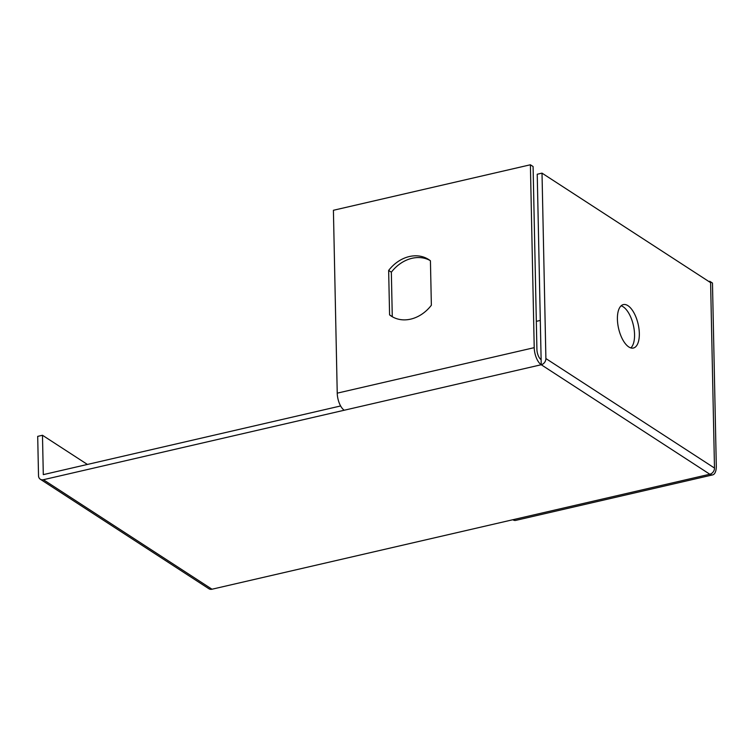 <?xml version="1.0" encoding="UTF-8"?>
<svg xmlns="http://www.w3.org/2000/svg" width="754" height="754" viewBox="0 0 754 754"><rect width="100%" height="100%" fill="white"/><g stroke="black" fill="none" stroke-linecap="round" stroke-linejoin="round"><path stroke-width="1.13" d="M87.407 464.445L42.478 435.265L37.7 436.368L38.52 475.736A5.485 4.439 -57 0 0 40.311 479.233L208.905 588.742A5.485 4.439 -57 0 0 211.997 589.223L709.825 474.238A5.485 4.439 -57 0 0 714.49 468.055L710.607 282.646L542.013 173.137L537.234 174.24L541.231 364.738A5.485 4.439 -57 0 0 545.896 358.555L542.013 173.137M42.478 435.265L43.298 474.634L340.629 405.963M40.311 479.233A5.485 4.439 -57 0 0 43.402 479.714L344.248 410.233A13.713 6.164 -103 0 1 337.236 393.154L333.409 210.281L530.392 164.777L533.087 166.53L536.914 349.404A8.228 3.695 77 0 0 541.118 359.658M621.117 305.813A22.281 10.009 -103 0 1 623.162 306.774A22.281 10.009 -103 0 1 633.775 327.217A22.281 10.009 -103 0 1 630.844 347.914M628.808 346.953A22.281 10.009 -103 0 1 617.762 323.824A22.281 10.009 -103 0 1 623.36 304.597A22.281 10.009 -103 0 1 627.941 305.672A22.281 10.009 -103 0 1 638.977 328.801A22.281 10.009 -103 0 1 633.388 348.028A22.281 10.009 -103 0 1 628.808 346.953M530.392 164.777L534.218 347.66A13.713 6.164 77 0 0 541.231 364.738L709.825 474.238A13.713 6.164 77 0 0 712.643 474.897A13.713 6.164 77 0 0 716.3 465.915L712.473 283.042L709.768 281.289L709.787 282.109M712.643 474.897L515.661 520.401A13.713 6.164 -103 0 1 512.843 519.732M536.33 321.355L540.298 320.431M708.854 281.506L709.768 281.289M389.582 314.889L388.649 270.441A34.288 27.775 123 0 1 428.687 259.536A34.288 27.775 123 0 1 430.43 260.79L431.363 305.238A34.288 27.775 123 0 1 391.326 316.143A34.288 27.775 123 0 1 389.582 314.889L392.278 316.642L391.345 272.194A34.288 27.775 123 0 1 430.006 260.46M388.649 270.441L391.345 272.194M714.49 468.055L545.896 358.555M211.997 589.223L43.402 479.714M541.231 364.738L344.248 410.233M534.218 347.66L337.236 393.154"/></g></svg>
